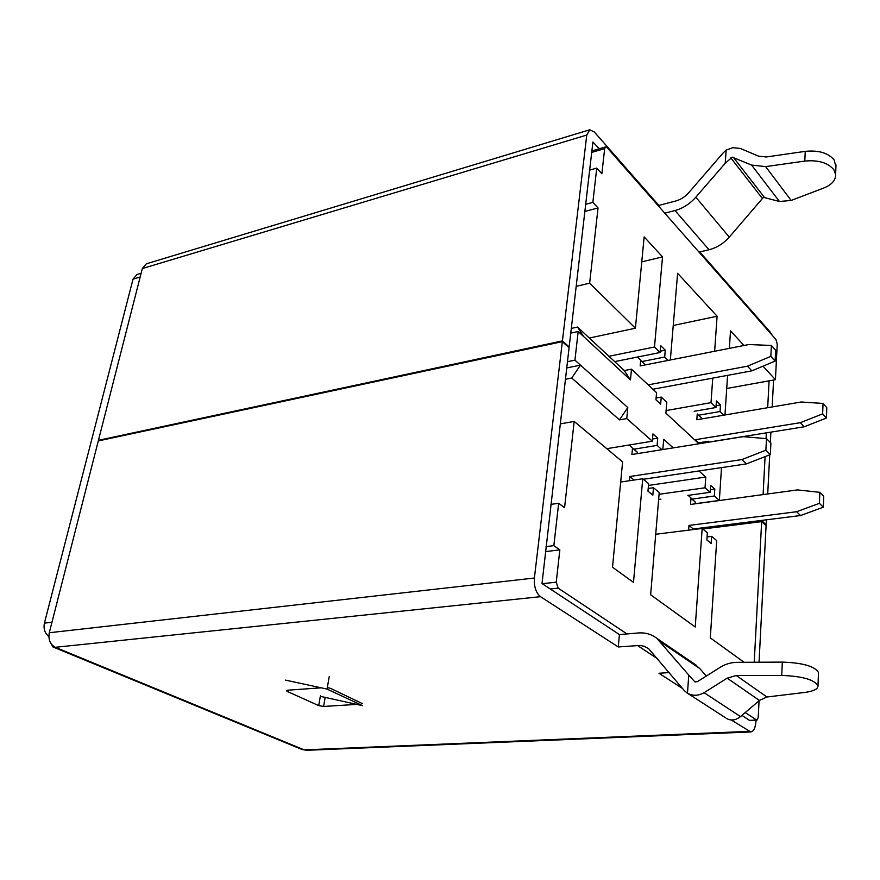 <?xml version="1.0" encoding="UTF-8"?>
<svg xmlns="http://www.w3.org/2000/svg" width="880" height="880" viewBox="0 0 880 880"><rect width="100%" height="100%" fill="white"/><g stroke="black" fill="none" stroke-linecap="round" stroke-linejoin="round"><path stroke-width="1.32" d="M565.411 379.28L571.725 378.037L580.481 365.145L566.731 367.928M627 633.941L558.162 588.137L556.237 582.175L559.845 549.846L553.85 545.633L558.668 503.272L564.564 507.661L574.189 421.421L560.241 423.907M606.793 448.679L652.322 441.199L652.96 433.917L657.712 438.163L657.096 445.412L661.936 449.691M571.725 378.037L619.465 419.87L626.747 418.583L652.322 441.199M620.675 482.042L642.741 478.742L648.615 483.659L647.966 491.161L652.828 495.187L653.466 487.718L659.219 492.525L650.639 594.781L695.233 627L702.163 528.451L707.355 532.785L706.86 539.924L711.15 543.477L711.623 536.36L716.705 540.606L710.303 637.879L744.117 662.31M574.189 421.421L622.6 461.901L612.513 567.237L633.49 582.395L642.741 478.742M745.217 712.58L756.921 720.203L758.219 717.442L759.066 700.744M550.913 504.383L558.668 503.272M567.446 361.702L574.926 360.162L627.803 407.55L619.465 419.87M626.747 418.583L627.803 407.55M702.163 528.451L655.71 534.27M546.018 546.623L553.85 545.633M576.18 286.352L589.644 283.162L598.048 207.922L584.859 211.453M571.307 328.427L577.533 327.063L583.671 336.589L578.182 331.507L570.768 333.113M574.926 360.162L578.182 331.507M652.52 439.021L657.712 438.163M673.233 447.887L663.685 439.318L662.827 449.548M698.984 470.965L705.782 477.059L705.034 487.784L710.138 492.294L710.611 485.353L714.813 489.093L710.314 489.731M721.512 467.61L719.345 500.434L714.34 496.012L714.813 489.093M708.235 442.277L708.301 441.265L709.214 442.123M698.94 443.762L665.885 413.149L666.787 402.303L661.243 397.089L660.638 404.162L655.941 399.795L656.557 392.7L631.477 369.16L630.454 379.94L583.671 336.589M707.069 536.921L711.623 536.36M591.877 150.931L605.627 146.905L607.046 147.576L776.006 339.603L777.238 344.113L775.423 379.687L726.715 388.498M329.197 676.753L327.063 689.084L362.615 705.683L321.255 696.542M285.428 680.097L327.063 689.084M648.197 488.477L653.466 487.718M545.435 551.628L559.845 549.846M589.655 170.126L596.75 168.102L601.865 173.756L604.67 148.621L605.627 146.905M598.048 207.922L592.856 202.389L585.684 204.325M668.107 360.415L664.675 357.038L665.269 350.163L660.671 345.609L660.077 352.506L654.489 347.006L662.53 256.894L644.149 236.885L635.404 328.218L589.644 283.162M670.34 359.975L677.622 273.295L717.101 316.239L714.637 351.252M712.745 378.125L711.018 402.655L715.957 407.517L716.419 400.928L720.478 404.954L716.089 405.724M723.745 415.184L720.038 411.532L720.478 404.954M724.966 414.975L727.584 375.364M729.355 348.359L730.51 330.836L743.974 345.477M763.004 366.179L775.423 379.687M596.75 168.102L592.856 202.389M614.68 361.614L660.077 352.506M654.489 347.006L608.938 356.279M589.325 338.03L635.404 328.218M577.533 327.063L624.294 370.568L631.477 369.16M633.732 449.196L657.096 445.412M630.454 379.94L624.294 370.568M648.461 485.441L705.782 477.059M662.53 256.894L641.751 261.877M666.094 410.564L711.018 402.655M717.101 316.239L673.244 325.49M708.301 441.265L698.027 442.915M659.065 494.296L705.034 487.784M695.123 503.723L719.345 500.434M714.34 496.012L692.12 499.081M720.038 411.532L698.533 415.228M656.095 398.024L661.243 397.089M664.675 357.038L642.367 361.46M658.636 499.488L660.935 499.169M687.852 495.407L710.138 492.294M694.188 411.301L715.957 407.517M660.187 351.186L665.269 350.163M637.461 357.038L645.326 364.892M640.717 359.887L640.156 365.915L748.77 344.542L771.408 345.455L775.676 350.251L775.115 361.108L751.85 370.843L652.894 389.257M751.85 370.843L747.472 366.179L648.208 384.857M775.115 361.108L770.825 356.356L747.472 366.179M771.408 345.455L770.825 356.356M634.029 449.152L637.329 452.287L637.197 453.651M637.329 452.287L632.489 448.14L631.906 454.498L743.259 436.667L766.491 438.636L770.913 443.091L770.319 454.597L746.416 463.892L643.346 479.259M634.128 480.029L629.849 476.498L629.464 480.722M746.416 463.892L741.884 459.569L629.849 476.498M770.319 454.597L765.886 450.186L741.884 459.569M766.491 438.636L765.886 450.186M629.189 444.994L632.489 448.14M688.611 530.145L688.963 525.426L796.565 511.731L819.434 503.327L819.83 492.327L797.5 489.918L690.525 504.449L690.976 498.377L695.244 502.04L695.123 503.822M688.193 495.352L695.244 502.04M819.83 492.327L823.713 496.232L823.339 507.188L819.434 503.327M796.565 511.731L800.547 515.526L823.339 507.188M688.963 525.426L693.286 528.99L800.547 515.526M693.242 529.573L693.286 528.99M695.288 440.385L695.343 439.692L800.36 422.675L822.657 413.864L823.031 403.447L801.251 401.995L696.817 419.76L697.246 413.996L701.382 417.956L701.305 419.001M823.031 403.447L826.793 407.671L826.43 418.055L822.657 413.864M800.36 422.675L804.221 426.789L826.43 418.055M695.343 439.692L698.698 442.805M709.115 442.035L804.221 426.789M699.039 252.131L709.038 249.744C716.749 247.786 723.492 243.573 729.289 237.105L763.422 197.318L779.438 201.487L791.142 200.453L823.757 188.023C831.732 184.767 835.692 180.279 835.637 174.57L833.822 169.686C827.871 162.679 818.202 159.808 804.804 161.084L765.655 166.628L751.597 165.077L732.237 157.157L725.219 163.251L695.827 197.197C689.832 203.929 682.891 208.384 675.004 210.54L664.774 213.191M658.779 206.382L658.867 205.414L675.829 200.97C680.746 199.606 685.058 196.834 688.776 192.643L723.118 152.944L726.154 150.095L732.886 147.675L740.3 148.456L758.648 156.167L766.216 156.981L805.244 151.36L804.804 161.084M835.912 166.826L834.163 159.973C828.234 152.922 818.598 150.051 805.244 151.36M140.602 275.319L51.337 624.701M141.13 273.273L137.005 274.494L133.034 279.136L44.418 623.139C43.329 628.826 44.814 633.259 48.851 636.416M599.269 148.764L592.911 141.988L569.162 346.962L562.43 340.879L586.762 135.058L589.721 129.8L594.308 131.956L658.867 205.414M756.052 720.247L756.019 720.918C755.491 727.716 753.742 731.39 750.772 731.951L306.526 750.299L301.862 749.441L52.954 646.954L55.297 647.295C50.138 644.435 48.136 639.584 49.28 632.742L534.391 578.028L562.342 341.638L569.074 347.721L542.003 583.528L619.421 634.579L618.277 646.965L640.024 645.425L644.226 646.294L648.67 648.736L684.31 690.602L687.467 693.253L688.765 675.092L694.672 681.681L697.268 681.747L720.236 667.282C725.406 664.07 731.005 662.431 737.022 662.343L782.32 662.101C802.758 662.816 814.803 666.27 818.466 672.474L818.422 673.607M741.939 715.385L749.507 720.379L756.921 720.203M688.765 675.092L656.931 638.429C651.629 634.26 645.469 632.434 638.462 632.962L619.421 634.579M50.039 641.872L52.954 646.954M761.728 520.399L766.117 524.975L766.381 519.816M767.712 493.966L769.725 454.828M770.363 442.53L770.891 432.135M772.189 406.945L773.575 380.028M699.776 251.955L770.209 332.09L772.277 335.379M769.098 380.831L767.679 407.704M766.348 432.861L766.051 438.603M765.094 456.632L763.092 494.593M362.406 703.604L330.627 688.391L327.327 687.566M321.2 687.819L287.661 690.206L286.429 690.712L287.298 691.449L318.714 705.617L323.598 706.453L356.785 704.396M759.044 662.233L766.084 525.624L761.662 521.631L754.226 662.255M669.152 672.573L658.977 673.266L682.539 688.49M731.291 720.005L750.772 731.951M693.264 663.19L699.853 668.613L706.299 676.06M618.277 646.965L540.485 596.684C535.92 592.834 533.896 586.619 534.391 578.028M569.162 346.962L568.403 347.116M589.721 129.8L146.366 263.802L142.329 268.554L98.45 440.297L562.43 340.879M766.117 524.975L765.446 525.052M693.242 529.562L761.695 520.982M761.662 521.631L702.812 528.99M562.342 341.638L98.296 440.924L49.28 632.742M99.22 440.726L98.45 440.297M725.219 163.251L726.154 150.095M782.32 662.101L781.726 675.433L736.263 675.51L727.177 678.161L704.077 692.681C698.434 695.915 692.89 696.102 687.467 693.253M726.572 718.476C731.049 720.973 735.691 720.357 740.498 716.606L759.429 700.436L766.92 696.993L804.463 692.483C813.67 691.251 818.191 688.985 818.004 685.696L818.466 672.474M781.726 675.433C802.23 676.203 814.33 679.624 818.004 685.696M749.507 720.379L756.448 720.06M558.162 588.137L550.286 588.984M556.237 582.175L542.289 583.715M591.701 152.405L604.67 148.621M764.302 197.241L733.293 157.267M51.722 622.27L44.418 623.139M139.942 277.09L133.034 279.136M709.038 249.744L675.004 210.54M748.913 731.39L304.161 749.87L55.297 647.295L540.485 596.684M729.289 237.105L695.827 197.197M325.16 697.4L323.598 706.453M320.485 695.486L318.714 705.617M287.529 690.217L287.298 691.449M660.242 641.663L699.853 668.613M657.503 658.724L637.384 645.436M586.762 135.058L142.329 268.554M762.234 198.264L730.796 157.861M694.408 681.439L695.266 682.011M740.498 716.606L704.077 692.681M779.438 201.487L751.597 165.077M759.429 700.436L727.177 678.161M791.142 200.453L765.655 166.628M736.263 675.51L766.92 696.993M835.978 164.89L835.637 174.57M656.931 638.429L696.586 665.456M687.874 693.484L725.736 717.893"/></g></svg>
